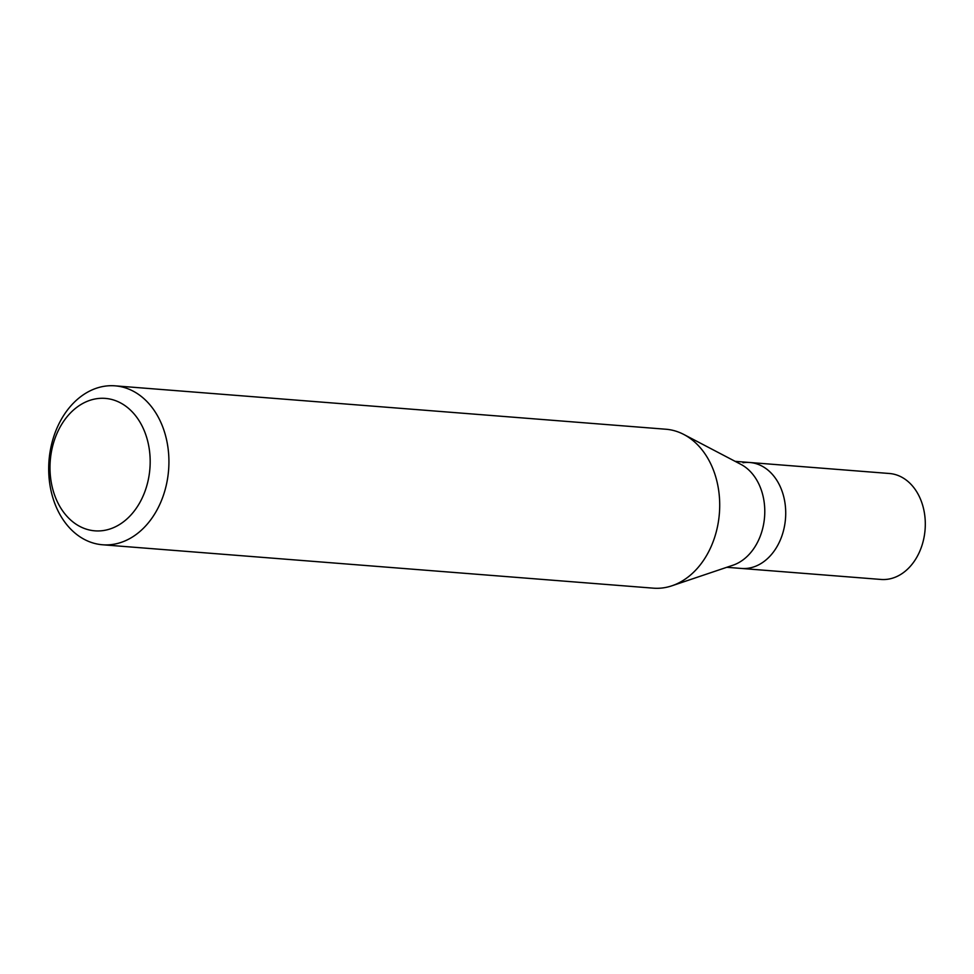 <?xml version="1.0" encoding="UTF-8"?>
<svg xmlns="http://www.w3.org/2000/svg" width="974" height="974" viewBox="0 0 974 974"><rect width="100%" height="100%" fill="white"/><g stroke="black" fill="none" stroke-linecap="round" stroke-linejoin="round"><path stroke-width="1.46" d="M726.787 567.294L881.056 579.457A53.144 39.983 -85.5 0 0 887.898 579.213A53.144 39.983 -85.5 0 0 925.3 525.083A53.144 39.983 -85.5 0 0 889.408 473.498L749.822 462.504A53.144 39.983 94.5 0 1 785.714 514.077A53.144 39.983 94.5 0 1 748.324 568.219A53.144 39.983 94.5 0 1 741.47 568.451A53.144 39.983 -85.5 0 0 748.324 568.219A53.144 39.983 -85.5 0 0 785.714 514.077A53.144 39.983 -85.5 0 0 749.822 462.504A53.144 39.983 94.5 0 0 742.979 462.735M683.858 434.489L740.885 464.354A53.144 39.983 94.5 0 1 764.566 516.963A53.144 39.983 94.5 0 1 732.935 565.224L671.938 585.788A79.71 59.974 -85.5 0 0 719.384 513.408A79.71 59.974 -85.5 0 0 683.858 434.489A79.71 59.974 -85.5 0 0 665.851 429.23L115.066 385.838A79.71 59.974 94.5 0 1 168.916 463.21A79.71 59.974 94.5 0 1 112.814 544.405A79.71 59.974 94.5 0 1 102.55 544.77A79.71 59.974 94.5 0 1 48.7 467.398A79.71 59.974 94.5 0 1 104.802 386.191A79.71 59.974 94.5 0 1 115.066 385.838M102.55 544.77L653.335 588.162A79.71 59.974 -85.5 0 0 663.598 587.809A79.71 59.974 -85.5 0 0 671.938 585.788M103.427 530.538A66.427 49.978 94.5 0 1 50.1 472.013A66.427 49.978 94.5 0 1 96.743 398.695A66.427 49.978 94.5 0 1 150.069 457.208A66.427 49.978 94.5 0 1 103.427 530.538M735.139 461.347L749.822 462.504"/></g></svg>
